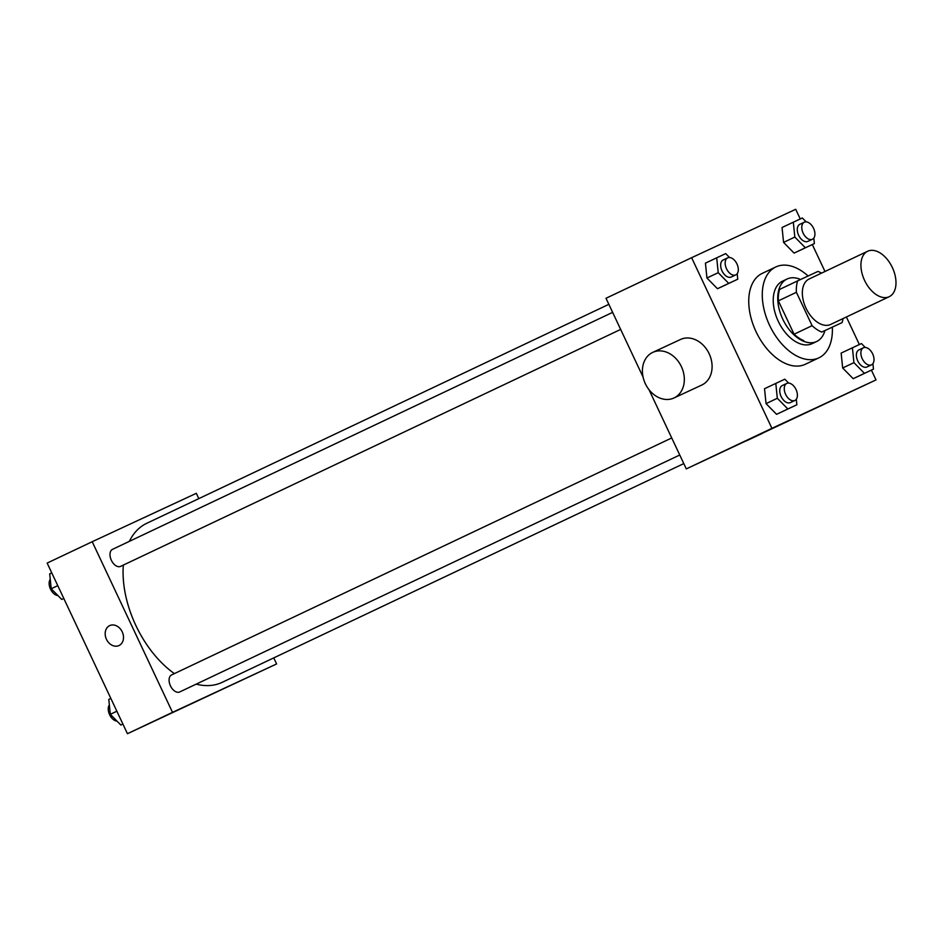 <?xml version="1.0" encoding="UTF-8"?>
<svg xmlns="http://www.w3.org/2000/svg" width="943" height="943" viewBox="0 0 943 943"><rect width="100%" height="100%" fill="white"/><g stroke="black" fill="none" stroke-linecap="round" stroke-linejoin="round"><path stroke-width="1.41" d="M892.337 267.517A25.143 15.312 -115.4 0 1 889.225 296.691A25.143 15.312 -115.4 0 1 864.625 280.519A25.143 15.312 -115.4 0 1 867.69 251.239A25.143 15.312 -115.4 0 1 892.337 267.517M889.225 296.691L830.642 324.451A25.143 15.312 -115.4 0 1 806.041 308.278A25.143 15.312 -115.4 0 1 809.106 279.01L867.69 251.239M821.506 273.128A33.771 20.557 -115.4 0 0 818.005 271.395L797.648 280.873A33.771 20.557 -115.4 0 0 796.399 292.306L812.112 325.677A33.771 20.557 -115.4 0 0 821.73 332.054L842.099 322.589A33.771 20.557 -115.4 0 0 843.042 318.569M821.73 332.054L842.099 322.589M803.707 340.6A33.771 20.557 -115.4 0 1 794.089 334.223L812.112 325.677M797.648 280.873L779.625 289.407A33.771 20.557 -115.4 0 0 778.376 300.841L794.089 334.223M800.595 279.493A34.573 21.052 64.6 0 0 787.04 279.022A34.573 21.052 64.6 0 0 782.796 319.217A34.573 21.052 64.6 0 0 816.567 341.555A34.573 21.052 64.6 0 0 816.65 341.519A34.573 21.052 64.6 0 0 824.866 330.757M816.65 341.519L812.147 343.653A34.573 21.052 -115.4 0 1 812.064 343.688A34.573 21.052 -115.4 0 1 778.281 321.351A34.573 21.052 -115.4 0 1 782.537 281.167L787.04 279.022M778.376 300.841L796.399 292.306M832.327 327.221A50.285 30.612 -115.4 0 1 818.878 357.845A50.285 30.612 -115.4 0 1 769.677 325.512A50.285 30.612 -115.4 0 1 775.806 266.963A50.285 30.612 -115.4 0 1 808.104 276.004M818.878 357.845L805.357 364.257A50.285 30.612 -115.4 0 1 756.156 331.924A50.285 30.612 -115.4 0 1 762.286 273.364L775.806 266.963M788.643 383.082L784.812 379.192L764.525 388.716L766.046 403.616L776.572 414.319L796.859 404.783L796.293 399.266M729.552 257.498L725.709 253.596L705.435 263.132L706.944 278.02L717.47 288.723L737.756 279.199L737.202 273.682M800.253 218.941L795.715 209.287L691.62 257.698L771.916 428.334L876.012 379.923L871.403 370.127M859.356 344.525L846.401 316.989M824.984 271.478L812.312 244.543M865.261 347.46L861.43 343.558L841.144 353.095L842.665 367.982L853.191 378.685L873.466 369.149L872.912 363.633M806.171 221.864L802.328 217.974L782.053 227.499L783.562 242.398L794.089 253.101L814.375 243.565L813.809 238.049M648.996 389.659L686.292 468.907L876.012 379.923M686.292 468.907L771.916 428.334M762.439 433.332L746.408 440.841L762.439 433.332M691.62 257.698L605.995 298.271L643.102 377.129M652.768 352.376L680.528 339.468A25.143 19.944 65.1 0 1 709.16 353.731A25.143 19.944 65.1 0 1 701.733 385.074L673.974 397.981A25.143 19.944 65.1 0 1 645.283 383.589A25.143 19.944 65.1 0 1 652.768 352.376A25.143 19.944 65.1 0 1 681.4 366.638A25.143 19.944 65.1 0 1 673.974 397.981M683.793 463.591L222.1 682.367A88.005 53.574 -115.4 0 1 196.179 684.146M174.372 673.608A88.005 53.574 -115.4 0 1 123.333 565.081M129.344 541.365A88.005 53.574 -115.4 0 1 146.731 523.306L608.848 304.33M679.75 455.009L179.689 691.962A9.43 5.741 -115.4 0 1 170.471 685.903A9.43 5.741 -115.4 0 1 171.614 674.917L671.722 437.953M620.647 329.425L120.598 566.378A9.43 5.741 -115.4 0 1 111.368 560.307A9.43 5.741 -115.4 0 1 112.523 549.333L612.62 312.369M198.82 498.623L196.321 493.307L92.214 541.718L172.51 712.354L276.605 663.943L273.753 657.884M92.214 541.718L47.15 563.077L127.446 733.713L172.51 712.354M127.446 733.713L276.605 663.943M216.466 692.021L196.604 701.368M122.225 631.845A10.998 8.723 65.1 0 1 118.971 645.554A10.998 8.723 65.1 0 1 106.429 639.26A10.998 8.723 65.1 0 1 109.694 625.61A10.998 8.723 65.1 0 1 122.225 631.845M118.983 645.554A10.998 8.723 65.1 0 1 106.429 639.26A10.998 8.723 65.1 0 1 109.706 625.598M51.759 572.872L49.696 573.851L51.205 588.738L61.743 599.442L63.806 598.475L61.743 599.442M51.205 588.738L57.771 585.638M57.9 595.54A9.43 5.741 -115.4 0 1 50.521 589.127A9.43 5.741 -115.4 0 1 50.25 579.367M110.85 698.457L108.787 699.435L110.307 714.322L120.834 725.026L122.908 724.059L120.834 725.026M110.307 714.322L116.861 711.222M117.003 721.136A9.43 5.741 -115.4 0 1 109.624 714.711A9.43 5.741 -115.4 0 1 109.353 704.951M793.311 222.159L794.831 237.058L805.357 247.761L814.375 243.565M812.394 239.251L807.88 241.384A9.43 5.741 -115.4 0 1 798.662 235.326A9.43 5.741 -115.4 0 1 799.805 224.34L804.308 222.206A9.43 5.741 -115.4 0 1 813.561 228.312A9.43 5.741 -115.4 0 1 812.394 239.251A9.43 5.741 -115.4 0 1 803.165 233.192A9.43 5.741 -115.4 0 1 804.308 222.206M782.053 227.499L783.562 242.398L794.831 237.058M783.562 242.398L794.089 253.101L805.357 247.761M794.089 253.101L803.106 248.905M716.704 257.793L718.212 272.68L728.739 283.383L737.756 279.199M735.776 274.885L731.261 277.018A9.43 5.741 -115.4 0 1 722.043 270.947A9.43 5.741 -115.4 0 1 723.187 259.973L727.701 257.84A9.43 5.741 -115.4 0 1 736.943 263.934A9.43 5.741 -115.4 0 1 735.776 274.885A9.43 5.741 -115.4 0 1 726.546 268.814A9.43 5.741 -115.4 0 1 727.701 257.84M705.435 263.132L706.944 278.02L718.212 272.68M706.944 278.02L717.47 288.723L728.739 283.383M717.47 288.723L726.487 284.538M852.413 347.755L853.922 362.642L864.46 373.345L873.466 369.149M871.485 364.835L866.982 366.968A9.43 5.741 -115.4 0 1 857.753 360.91A9.43 5.741 -115.4 0 1 858.908 349.936L863.411 347.79A9.43 5.741 -115.4 0 1 872.652 353.896A9.43 5.741 -115.4 0 1 871.485 364.835A9.43 5.741 -115.4 0 1 862.256 358.776A9.43 5.741 -115.4 0 1 863.411 347.79M841.144 353.095L842.665 367.982L853.922 362.642M842.665 367.982L853.191 378.685L864.46 373.345M853.191 378.685L862.208 374.489M775.794 383.377L777.315 398.276L787.841 408.979L796.859 404.783M794.866 400.469L790.364 402.602A9.43 5.741 -115.4 0 1 781.134 396.543A9.43 5.741 -115.4 0 1 782.289 385.557L786.792 383.424A9.43 5.741 -115.4 0 1 796.033 389.53A9.43 5.741 -115.4 0 1 794.866 400.469A9.43 5.741 -115.4 0 1 785.649 394.398A9.43 5.741 -115.4 0 1 786.792 383.424M764.525 388.716L766.046 403.616L777.315 398.276M766.046 403.616L776.572 414.319L787.841 408.979M776.572 414.319L785.59 410.122"/></g></svg>

